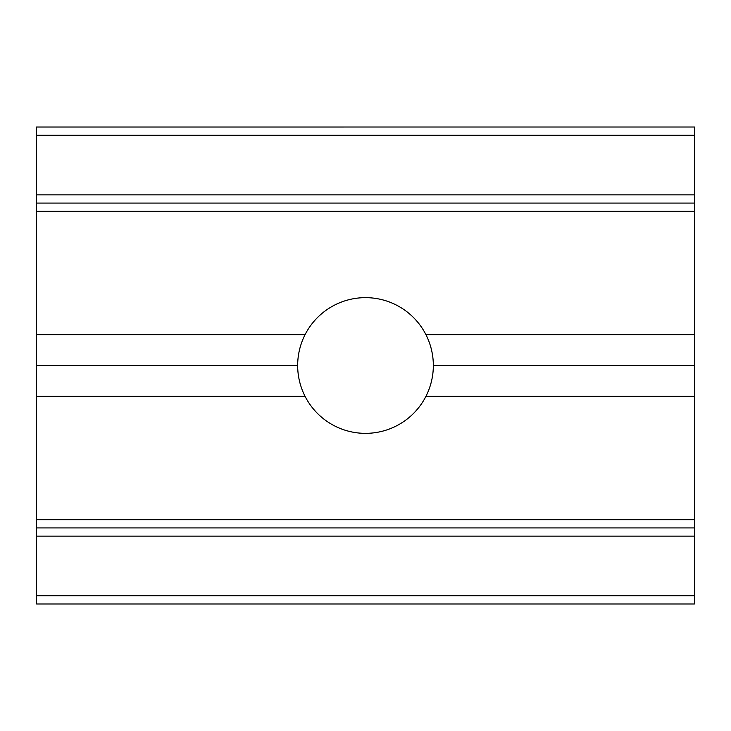 <?xml version="1.0" encoding="UTF-8"?>
<svg xmlns="http://www.w3.org/2000/svg" width="731" height="731" viewBox="0 0 731 731"><rect width="100%" height="100%" fill="white"/><g stroke="black" fill="none" stroke-linecap="round" stroke-linejoin="round"><path stroke-width="1.1" d="M36.55 211.305L694.45 211.305L694.45 203.081L36.55 203.081L36.55 396.339L305.065 396.339A67.846 67.846 0 0 0 425.935 396.339C430.824 386.644 433.3 376.364 433.346 365.5L694.45 365.5L694.45 527.919L36.55 527.919L694.45 527.919L694.45 536.143L36.55 536.143L36.55 603.989L694.45 603.989L694.45 536.143M36.55 365.5L297.654 365.5C297.7 376.364 300.176 386.644 305.065 396.339M425.935 396.339L694.45 396.339M36.55 334.661L305.065 334.661C300.176 344.356 297.7 354.636 297.654 365.5M433.346 365.5C433.3 354.636 430.824 344.356 425.935 334.661L694.45 334.661L694.45 365.5M36.55 203.081L36.55 127.011L694.45 127.011L36.55 127.039M36.55 194.857L694.45 194.857L694.45 127.039M694.45 194.857L694.45 203.081M36.55 396.339L36.55 536.143M425.935 334.661A67.846 67.846 0 0 0 305.065 334.661M694.45 211.305L694.45 334.661M694.45 595.738L36.55 595.738M694.45 135.262L36.55 135.262M694.45 603.961L36.55 603.961M36.55 519.695L694.45 519.695"/></g></svg>
